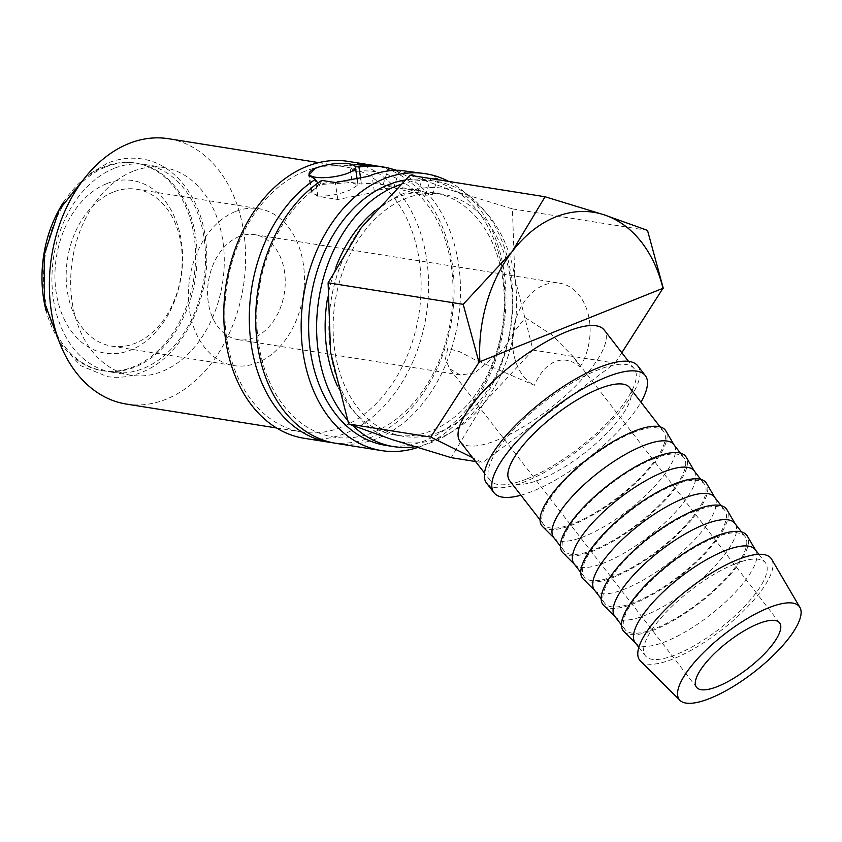 <?xml version="1.0" encoding="UTF-8"?>
<svg xmlns="http://www.w3.org/2000/svg" width="842" height="842" viewBox="0 0 842 842"><rect width="100%" height="100%" fill="white"/><g stroke="black" fill="none" stroke-linecap="round" stroke-linejoin="round"><path stroke-width="0.63" stroke-dasharray="4.21 3.16" d="M105.692 167.032A105.134 75.948 -81 0 1 136.814 163.243A105.134 75.948 -81 0 1 197.081 257.726A105.134 75.948 -81 0 1 134.888 367.112A105.134 75.948 -81 0 1 103.766 370.901A105.134 75.948 -81 0 1 43.489 276.418A105.134 75.948 -81 0 1 105.692 167.032M385.647 445.344A134.341 97.041 99 0 0 425.41 440.503A134.341 97.041 99 0 0 504.884 300.72A134.341 97.041 99 0 0 427.873 179.999A134.341 97.041 99 0 0 404.76 180.125M347.262 419.79A134.341 97.041 99 0 0 352.851 425.642M414.759 446.776A134.341 97.041 99 0 0 433.388 441.766A134.341 97.041 99 0 0 512.862 301.994A134.341 97.041 99 0 0 435.851 181.262A134.341 97.041 99 0 0 400.076 184.619M417.39 447.586A140.182 101.261 99 0 0 423.031 445.544A140.182 101.261 99 0 0 505.074 316.329A140.182 101.261 99 0 0 448.649 181.419M336.063 443.366A140.182 101.261 99 0 0 377.553 438.314A140.182 101.261 99 0 0 460.49 292.458A140.182 101.261 99 0 0 380.131 166.484M321.749 180.388L319.381 185.524A134.341 97.041 99 0 0 260.61 354.345A134.341 97.041 99 0 0 373.553 432.251A134.341 97.041 99 0 0 452.533 277.365A134.341 97.041 99 0 0 353.735 171.747L355.492 167.926M319.381 185.524L317.792 183.093M332.885 442.787A140.182 101.261 99 0 0 371.175 437.293A140.182 101.261 99 0 0 454.07 293.658A140.182 101.261 99 0 0 376.932 166.042M304.151 438.282A140.182 101.261 99 0 0 345.641 433.23A140.182 101.261 99 0 0 428.578 287.385A140.182 101.261 99 0 0 348.22 161.401M304.341 171.505A134.341 97.041 99 0 0 224.867 311.277A134.341 97.041 99 0 0 301.878 432.009A134.341 97.041 99 0 0 341.642 427.168A134.341 97.041 99 0 0 421.126 287.396A134.341 97.041 99 0 0 344.115 166.663A134.341 97.041 99 0 0 304.341 171.505M126.374 404.076A134.341 97.041 99 0 0 166.137 399.234A134.341 97.041 99 0 0 245.611 259.462A134.341 97.041 99 0 0 168.6 138.73M318.244 196.049C328.822 196.481 339.621 194.365 350.64 189.734L357.976 185.019L351.756 182.609C340.968 180.746 329.959 181.43 318.729 184.651L311.74 191.765L318.244 196.049M640.425 661.012A83.105 26.323 142.2 0 0 673.421 658.823A83.105 26.323 142.2 0 0 745.728 608.724A83.105 26.323 142.2 0 0 771.682 559.277M635.194 642.678A75.927 24.05 142.2 0 0 635.847 643.414A75.927 24.05 142.2 0 0 666.001 641.415A75.927 24.05 142.2 0 0 732.066 595.641A75.927 24.05 142.2 0 0 755.779 550.457A75.927 24.05 142.2 0 0 755.221 549.647M734.603 564.045A75.927 24.05 142.2 0 0 667.527 610.85A75.927 24.05 142.2 0 0 645.372 655.813A75.927 24.05 142.2 0 0 676.179 654.55A75.927 24.05 142.2 0 0 743.265 607.745A75.927 24.05 142.2 0 0 765.41 562.782A75.927 24.05 142.2 0 0 734.603 564.045M623.985 631.616A78.085 24.734 142.2 0 0 654.992 629.563A78.085 24.734 142.2 0 0 722.931 582.485A78.085 24.734 142.2 0 0 747.317 536.028M614.828 616.397A75.927 24.05 142.2 0 0 615.481 617.144A75.927 24.05 142.2 0 0 645.635 615.144A75.927 24.05 142.2 0 0 711.711 569.36A75.927 24.05 142.2 0 0 735.413 524.187A75.927 24.05 142.2 0 0 734.866 523.366M714.237 537.764A75.927 24.05 142.2 0 0 647.161 584.569A75.927 24.05 142.2 0 0 625.017 629.532A75.927 24.05 142.2 0 0 655.813 628.279A75.927 24.05 142.2 0 0 722.899 581.475A75.927 24.05 142.2 0 0 745.044 536.501A75.927 24.05 142.2 0 0 714.237 537.764M603.619 605.345A78.085 24.734 142.2 0 0 634.626 603.282A78.085 24.734 142.2 0 0 702.565 556.215A78.085 24.734 142.2 0 0 726.951 509.757M594.463 590.126A75.927 24.05 142.2 0 0 595.126 590.863A75.927 24.05 142.2 0 0 625.269 588.863A75.927 24.05 142.2 0 0 691.345 543.09A75.927 24.05 142.2 0 0 715.058 497.917A75.927 24.05 142.2 0 0 714.5 497.096M693.882 511.494A75.927 24.05 142.2 0 0 626.795 558.299A75.927 24.05 142.2 0 0 604.651 603.261A75.927 24.05 142.2 0 0 635.447 601.998A75.927 24.05 142.2 0 0 702.533 555.194A75.927 24.05 142.2 0 0 724.678 510.231A75.927 24.05 142.2 0 0 693.882 511.494M583.253 579.064A78.085 24.734 142.2 0 0 614.26 577.012A78.085 24.734 142.2 0 0 682.209 529.944A78.085 24.734 142.2 0 0 706.585 483.487M574.107 563.856A75.927 24.05 142.2 0 0 574.76 564.593A75.927 24.05 142.2 0 0 604.903 562.593A75.927 24.05 142.2 0 0 670.979 516.82A75.927 24.05 142.2 0 0 694.692 471.646A75.927 24.05 142.2 0 0 694.134 470.825M673.516 485.224A75.927 24.05 142.2 0 0 606.429 532.028A75.927 24.05 142.2 0 0 584.285 576.991A75.927 24.05 142.2 0 0 615.092 575.728A75.927 24.05 142.2 0 0 682.167 528.923A75.927 24.05 142.2 0 0 704.322 483.961A75.927 24.05 142.2 0 0 673.516 485.224M562.898 552.794A78.085 24.734 142.2 0 0 593.894 550.742A78.085 24.734 142.2 0 0 661.844 503.663A78.085 24.734 142.2 0 0 686.23 457.206M553.741 537.575A75.927 24.05 142.2 0 0 554.394 538.322A75.927 24.05 142.2 0 0 584.548 536.322A75.927 24.05 142.2 0 0 650.613 490.549A75.927 24.05 142.2 0 0 674.326 445.365A75.927 24.05 142.2 0 0 673.779 444.544M653.15 458.943A75.927 24.05 142.2 0 0 586.074 505.747A75.927 24.05 142.2 0 0 563.919 550.721A75.927 24.05 142.2 0 0 594.726 549.458A75.927 24.05 142.2 0 0 661.812 502.653A75.927 24.05 142.2 0 0 683.957 457.69A75.927 24.05 142.2 0 0 653.15 458.943M542.532 526.524A78.085 24.734 142.2 0 0 573.539 524.461A78.085 24.734 142.2 0 0 641.478 477.393A78.085 24.734 142.2 0 0 665.864 430.936M509.62 480.656A75.927 24.05 142.2 0 0 540.427 479.393A75.927 24.05 142.2 0 0 607.503 432.588A75.927 24.05 142.2 0 0 629.658 387.625M632.795 432.672A75.927 24.05 142.2 0 0 565.708 479.477A75.927 24.05 142.2 0 0 543.564 524.44A75.927 24.05 142.2 0 0 574.36 523.187A75.927 24.05 142.2 0 0 641.446 476.383A75.927 24.05 142.2 0 0 663.591 431.409A75.927 24.05 142.2 0 0 632.795 432.672M637.794 365.891A95.672 30.301 -37.8 0 1 609.882 422.547A95.672 30.301 -37.8 0 1 525.366 481.529A95.672 30.301 -37.8 0 1 486.55 483.119M520.914 495.222A95.672 30.301 142.2 0 0 532.828 491.16A95.672 30.301 142.2 0 0 640.951 402.192M527.113 478.814A91.115 28.86 142.2 0 0 607.619 422.642A91.115 28.86 142.2 0 0 634.194 368.691A91.115 28.86 142.2 0 0 597.231 370.196A91.115 28.86 142.2 0 0 516.725 426.368A91.115 28.86 142.2 0 0 490.149 480.319A91.115 28.86 142.2 0 0 527.113 478.814M460.153 441.618A91.115 28.86 142.2 0 0 497.117 440.103A91.115 28.86 142.2 0 0 577.612 383.941A91.115 28.86 142.2 0 0 604.188 329.98M409.959 175.262L453.343 190.829L512.41 208.89L514.872 278.239A128.5 92.82 99 0 0 453.343 190.829A128.5 92.82 99 0 0 404.876 192.934A128.5 92.82 99 0 0 361.186 227.803A128.5 92.82 99 0 0 330.559 352.177A128.5 92.82 99 0 0 392.088 439.577A128.5 92.82 99 0 0 440.555 437.482A128.5 92.82 99 0 0 484.245 402.613A128.5 92.82 99 0 0 514.872 278.239L533.007 350.083L615.092 363.144L482.571 462.647L472.657 457.753M317.844 196.323L311.172 191.913L318.329 184.587L352.188 182.546L361.439 184.019A122.658 88.61 -81 0 1 380.247 184.24A122.658 88.61 -81 0 1 383.036 184.756L417.379 193.944L425.357 195.207L432.251 194.881L420.295 190.618L393.688 187.766A122.658 88.61 99 0 0 374.343 191.513L370.985 192.965L337.779 199.501L317.844 196.323L315.361 179.367M375.406 210.426A122.658 88.61 -81 0 1 397.708 197.217A122.658 88.61 -81 0 1 434.019 192.807A122.658 88.61 -81 0 1 504.337 303.036A122.658 88.61 -81 0 1 431.767 430.651A122.658 88.61 -81 0 1 395.456 435.072A122.658 88.61 -81 0 1 337.189 385.489M327.401 299.005A122.658 88.61 -81 0 1 335.937 267.156M439.745 431.925A122.658 88.61 -81 0 1 403.434 436.345A122.658 88.61 -81 0 1 333.116 326.117A122.658 88.61 -81 0 1 405.686 198.491A122.658 88.61 -81 0 1 441.997 194.07A122.658 88.61 -81 0 1 512.315 304.299A122.658 88.61 -81 0 1 439.745 431.925M114.133 168.379A105.134 75.948 99 0 0 51.93 277.765A105.134 75.948 99 0 0 112.207 372.248A105.134 75.948 99 0 0 143.329 368.459A105.134 75.948 99 0 0 205.532 259.073A105.134 75.948 99 0 0 145.256 164.59A105.134 75.948 99 0 0 114.133 168.379M132.889 171.358A105.134 75.948 99 0 0 70.686 280.754A105.134 75.948 99 0 0 130.963 375.237A105.134 75.948 99 0 0 162.085 371.448A105.134 75.948 99 0 0 224.277 262.051A105.134 75.948 99 0 0 164.011 167.569A105.134 75.948 99 0 0 132.889 171.358M239.033 236.57A53.151 38.395 99 0 0 207.585 291.869A53.151 38.395 99 0 0 238.054 339.642A53.151 38.395 99 0 0 253.789 337.726A53.151 38.395 99 0 0 285.238 282.417A53.151 38.395 99 0 0 254.768 234.655A53.151 38.395 99 0 0 239.033 236.57M474.835 372.901L460.385 375.027L449.554 368.68L445.471 358.808L447.723 348.441L459.774 351.756L473.299 358.913L534.344 385.31C539.733 373.069 546.658 365.175 555.099 361.618C563.593 358.376 571.918 360.155 580.096 366.954L573.539 357.019L551.963 334.948L525.366 317.76L515.051 330.506L503.99 348.388L474.835 372.901M580.096 366.954A53.151 38.395 99 0 0 559.667 283.186A53.151 38.395 99 0 0 543.932 285.101A53.151 38.395 99 0 0 512.82 334.179A53.151 38.395 99 0 0 534.344 385.31M113.165 192.113A79.432 57.382 99 0 0 66.171 274.755A79.432 57.382 99 0 0 111.702 346.146A79.432 57.382 99 0 0 135.215 343.283A79.432 57.382 99 0 0 182.219 260.631A79.432 57.382 99 0 0 136.678 189.25A79.432 57.382 99 0 0 113.165 192.113M235.381 211.563A79.432 57.382 99 0 0 188.387 294.205A79.432 57.382 99 0 0 233.918 365.596A79.432 57.382 99 0 0 257.431 362.734A79.432 57.382 99 0 0 304.436 280.081A79.432 57.382 99 0 0 258.894 208.7A79.432 57.382 99 0 0 235.381 211.563M106.639 183.682A87.379 63.118 99 0 0 56.098 291.963A87.379 63.118 99 0 0 130.899 349.977A87.379 63.118 99 0 0 181.43 241.696A87.379 63.118 99 0 0 106.639 183.682M63.613 202.154A105.134 75.948 -81 0 1 104.176 166.79A105.134 75.948 -81 0 1 135.288 163.001A105.134 75.948 -81 0 1 195.565 257.484A105.134 75.948 -81 0 1 133.362 366.87A105.134 75.948 -81 0 1 102.24 370.659A105.134 75.948 -81 0 1 46.257 311.182M621.817 352.724L615.092 363.144M512.41 208.89L647.519 230.392M533.007 350.083L484.245 402.613L451.154 457.648M475.593 461.532L482.571 462.647M374.343 191.513L371.911 174.831M321.802 166.148L349.714 165.59L353.735 171.747M360.713 179.041L361.439 184.019M396.561 170.284L422.8 177.483L430.778 178.757L437.672 178.42L433.683 175.789L422.105 173.168M399.445 170.284L393.688 187.766M383.036 184.756L387.562 171.01M353.44 165.064A140.182 101.261 99 0 0 349.714 165.59L352.188 182.546M337.779 199.501L335.305 182.546M425.357 195.207L430.778 178.757M417.379 193.944L422.8 177.483M59.877 343.452L80.832 365.723L107.197 376.563C118.606 378.332 129.963 376.953 141.277 372.438C181.788 357.271 211.11 299.426 206.301 246.432C203.427 201.333 176.578 163.874 141.824 158.928C130.415 157.17 119.059 158.538 107.744 163.053L86.579 175.715M276.502 427.968L301.878 432.009M357.976 185.019L357.25 180.041M638.825 647.351L645.372 655.813M621.48 624.974L625.017 629.532M601.114 598.704L604.651 603.261M580.748 572.434L584.285 576.991M560.393 546.163L563.919 550.721M540.027 519.882L543.564 524.44M634.194 368.691L628.532 361.386M395.456 435.072L403.434 436.345M112.207 372.248L130.963 375.237M238.054 339.642L460.385 375.027M111.702 346.146L233.918 365.596M779.587 622.88L573.539 357.019M102.24 370.659L103.766 370.901M135.288 163.001L136.814 163.243M696.492 687.283L449.554 368.68M136.678 189.25L258.894 208.7M254.768 234.655L559.667 283.186M145.256 164.59L164.011 167.569M434.019 192.807L441.997 194.07M380.247 184.24L420.295 190.618M490.149 480.319L484.487 473.015M660.065 426.852L663.591 431.409M680.42 453.133L683.957 457.69M700.786 479.403L704.322 483.961M721.152 505.674L724.678 510.231M741.507 531.944L745.044 536.501M758.852 554.32L765.41 562.782M311.172 191.913L308.719 175.073M311.74 191.765L309.561 176.831M432.251 194.881L437.672 178.42M318.739 162.622L344.115 166.663M427.873 179.999L435.851 181.262"/><path stroke-width="1.26" d="M404.76 180.125A134.341 97.041 99 0 0 388.109 184.84A134.341 97.041 99 0 0 308.635 324.612A134.341 97.041 99 0 0 385.647 445.344L393.624 446.607A134.341 97.041 99 0 0 414.759 446.776M400.076 184.619A134.341 97.041 99 0 0 396.087 186.103A134.341 97.041 99 0 0 320.518 289.89A134.341 97.041 99 0 0 347.262 419.79M352.851 425.642A134.341 97.041 99 0 0 393.624 446.607M448.649 181.419A140.182 101.261 99 0 0 425.599 173.715A140.182 101.261 99 0 0 384.11 178.767A140.182 101.261 99 0 0 301.173 324.623A140.182 101.261 99 0 0 381.531 450.596A140.182 101.261 99 0 0 417.39 447.586M425.599 173.715L399.445 170.284A140.182 101.261 99 0 0 371.911 174.831L368.554 176.294L335.305 182.546L321.749 180.388A140.182 101.261 99 0 0 255.968 329.243A140.182 101.261 99 0 0 336.063 443.366L381.531 450.596M317.792 183.093L315.361 179.367A140.182 101.261 99 0 0 249.579 328.222A140.182 101.261 99 0 0 329.685 442.345A140.182 101.261 99 0 0 332.885 442.787M376.932 166.042A140.182 101.261 99 0 0 373.743 165.464L348.22 161.401A140.182 101.261 99 0 0 306.73 166.453A140.182 101.261 99 0 0 223.793 312.308A140.182 101.261 99 0 0 304.151 438.282L329.685 442.345M315.361 179.367L308.719 175.073L315.897 167.916L321.802 166.148M318.739 162.622L168.6 138.73A134.341 97.041 99 0 0 128.837 143.572A134.341 97.041 99 0 0 49.362 283.344A134.341 97.041 99 0 0 126.374 404.076L276.502 427.968M315.497 177.241A23.366 6.41 -8.3 0 0 341.273 175.262A23.366 6.41 -8.3 0 0 355.377 167.148A23.366 6.41 -8.3 0 0 349.009 163.801A23.366 6.41 -8.3 0 0 323.233 165.769A23.366 6.41 -8.3 0 0 309.14 173.894A23.366 6.41 -8.3 0 0 315.497 177.241M799.9 607.387L771.682 559.277A83.105 26.323 142.2 0 0 737.36 559.762A83.105 26.323 142.2 0 0 662.854 612.123A83.105 26.323 142.2 0 0 640.425 661.012L679.968 700.344A75.927 24.05 142.2 0 0 710.111 698.334A75.927 24.05 142.2 0 0 776.187 652.561A75.927 24.05 142.2 0 0 799.9 607.387A75.927 24.05 142.2 0 0 768.546 607.829A75.927 24.05 142.2 0 0 700.47 655.665A75.927 24.05 142.2 0 0 679.968 700.344M758.852 554.32L755.221 549.647A75.927 24.05 142.2 0 0 724.425 550.9A75.927 24.05 142.2 0 0 657.339 597.704A75.927 24.05 142.2 0 0 635.194 642.678L638.825 647.351M755.527 550.037L747.317 536.028A78.085 24.734 142.2 0 0 715.068 536.48A78.085 24.734 142.2 0 0 645.067 585.674A78.085 24.734 142.2 0 0 623.985 631.616L635.499 643.067M741.507 531.944L734.866 523.366A75.927 24.05 142.2 0 0 704.059 524.629A75.927 24.05 142.2 0 0 636.973 571.434A75.927 24.05 142.2 0 0 614.828 616.397L621.48 624.974M735.161 523.756L726.951 509.757A78.085 24.734 142.2 0 0 694.703 510.21A78.085 24.734 142.2 0 0 624.701 559.404A78.085 24.734 142.2 0 0 603.619 605.345L615.134 616.786M721.152 505.674L714.5 497.096A75.927 24.05 142.2 0 0 683.693 498.359A75.927 24.05 142.2 0 0 616.618 545.163A75.927 24.05 142.2 0 0 594.463 590.126L601.114 598.704M714.805 497.485L706.585 483.487A78.085 24.734 142.2 0 0 674.347 483.94A78.085 24.734 142.2 0 0 604.335 533.123A78.085 24.734 142.2 0 0 583.253 579.064L594.768 590.516M700.786 479.403L694.134 470.825A75.927 24.05 142.2 0 0 663.338 472.088A75.927 24.05 142.2 0 0 596.252 518.893A75.927 24.05 142.2 0 0 574.107 563.856L580.748 572.434M694.439 471.215L686.23 457.206A78.085 24.734 142.2 0 0 653.981 457.669A78.085 24.734 142.2 0 0 583.98 506.852A78.085 24.734 142.2 0 0 562.898 552.794L574.402 564.245M680.42 453.133L673.779 444.544A75.927 24.05 142.2 0 0 642.972 445.807A75.927 24.05 142.2 0 0 575.886 492.612A75.927 24.05 142.2 0 0 553.741 537.575L560.393 546.163M674.074 444.934L665.864 430.936A78.085 24.734 142.2 0 0 633.616 431.388A78.085 24.734 142.2 0 0 563.614 480.582A78.085 24.734 142.2 0 0 542.532 526.524L554.047 537.975M660.065 426.852L629.658 387.625A75.927 24.05 142.2 0 0 598.851 388.888A75.927 24.05 142.2 0 0 531.765 435.693A75.927 24.05 142.2 0 0 509.62 480.656L540.027 519.882M494.012 492.749L486.55 483.119A95.672 30.301 -37.8 0 1 514.451 426.462A95.672 30.301 -37.8 0 1 598.978 367.48A95.672 30.301 -37.8 0 1 637.794 365.891L645.256 375.532A95.672 30.301 142.2 0 0 606.451 377.121A95.672 30.301 142.2 0 0 521.924 436.093A95.672 30.301 142.2 0 0 494.012 492.749A95.672 30.301 142.2 0 0 520.914 495.222M628.532 361.386L604.188 329.98A91.115 28.86 142.2 0 0 567.234 331.495A91.115 28.86 142.2 0 0 486.729 387.657A91.115 28.86 142.2 0 0 460.153 441.618L484.487 473.015M662.959 288.29A128.5 92.82 99 0 0 604.124 214.826L545.058 196.765L511.968 251.8A128.5 92.82 99 0 0 479.887 361.713L662.959 288.29L621.817 352.724M663.328 288.427L647.519 230.392L604.124 214.826A128.5 92.82 99 0 0 555.657 216.931A128.5 92.82 99 0 0 511.968 251.8L463.195 304.33L479.003 362.365L479.887 361.713M475.593 461.532L451.154 457.648L392.088 439.577L348.693 424.01L330.559 352.177L328.096 282.828L361.186 227.803L409.959 175.262L545.058 196.765M337.189 385.489A122.658 88.61 -81 0 1 327.401 299.005M335.937 267.156A122.658 88.61 -81 0 1 375.406 210.426M758.263 623.754A52.572 16.651 -37.8 0 1 779.587 622.88A52.572 16.651 -37.8 0 1 764.252 654.013A52.572 16.651 -37.8 0 1 717.816 686.409A52.572 16.651 -37.8 0 1 696.492 687.283A52.572 16.651 -37.8 0 1 711.827 656.16A52.572 16.651 -37.8 0 1 758.263 623.754M46.257 311.182A105.134 75.948 -81 0 1 63.613 202.154M472.657 457.753L430.778 437.082L479.003 362.365M348.693 424.01L430.778 437.082M328.096 282.828L463.195 304.33M640.951 402.192A95.672 30.301 142.2 0 0 645.256 375.532M355.492 167.926L356.103 166.6L358.966 167.063L360.713 179.041M387.562 171.01L388.541 168.042L396.561 170.284M358.966 167.063A140.182 101.261 -81 0 1 383.005 166.937A140.182 101.261 -81 0 1 388.541 168.042M383.005 166.937L380.131 166.484A140.182 101.261 99 0 0 356.103 166.6M373.743 165.464A140.182 101.261 99 0 0 353.44 165.064M59.877 343.452L44.405 302.467L44.173 254.958L59.14 209.869L86.579 175.715M357.25 180.041L355.377 167.148M309.561 176.831L309.14 173.894"/></g></svg>
